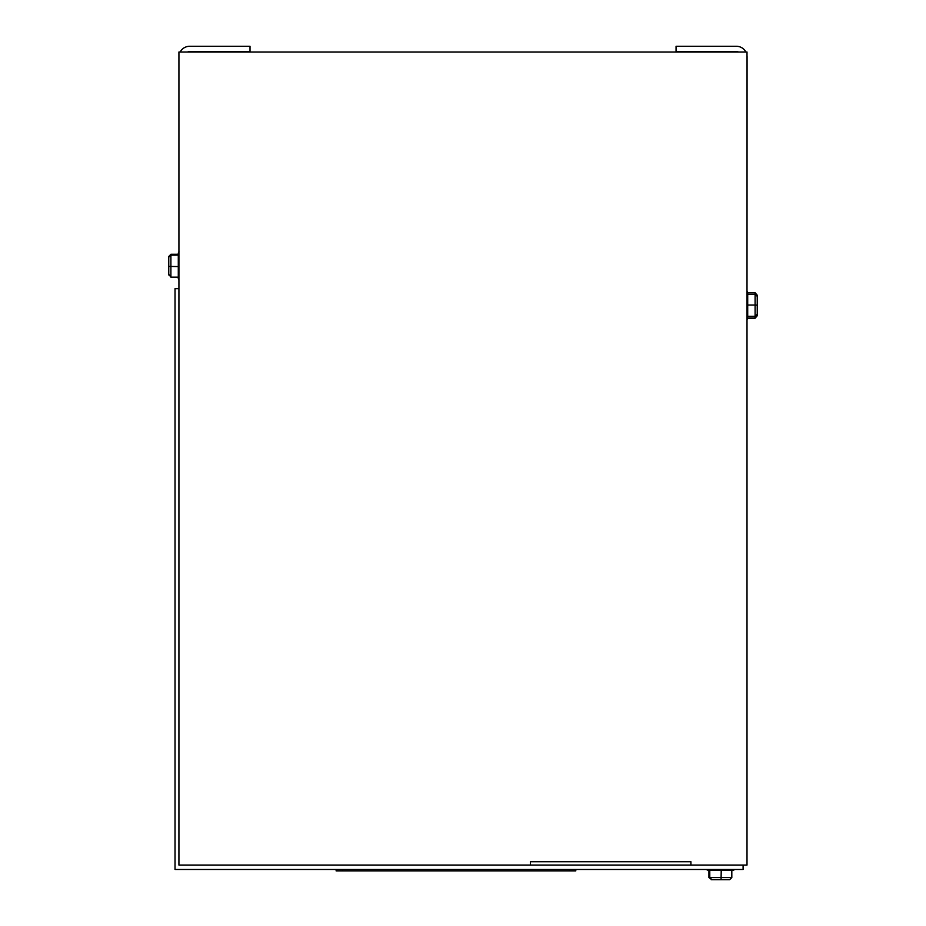 <?xml version="1.0" encoding="UTF-8"?>
<svg xmlns="http://www.w3.org/2000/svg" width="926" height="926" viewBox="0 0 926 926"><rect width="100%" height="100%" fill="white"/><g stroke="black" fill="none" stroke-linecap="round" stroke-linejoin="round"><path stroke-width="1.39" d="M747.004 55.722A10.614 10.614 0 0 1 747.074 56.914L747.004 287.731M180.188 52.006A10.614 10.614 0 0 1 189.599 46.3L250.008 46.3L250.008 51.601L189.599 51.601A5.301 5.301 0 0 0 187.573 52.006M745.87 52.006A10.614 10.614 0 0 0 736.459 46.3L676.061 46.3L676.061 51.601L736.459 51.601A5.301 5.301 0 0 1 738.497 52.006M747.004 291.285A2.13 2.13 0 0 1 747.71 292.871L747.71 316.31L755.095 316.298L757.237 314.215L757.237 296.401L755.095 294.225L755.095 292.743L747.71 292.743M747.71 316.055L747.71 305.279M747.71 304.804L747.71 294.456M747.71 294.225L747.71 292.871L747.71 294.225L755.095 294.225L755.095 305.036L757.237 305.129M747.71 318.104L747.004 319.69L747.71 316.31M747.71 305.036L755.095 305.036L755.095 316.75L757.237 314.215M747.71 316.75L755.095 316.75L755.095 318.231L757.237 315.766L757.237 295.197L755.095 292.743M757.237 305.846L757.237 314.574M178.926 279.86A2.13 2.13 0 0 1 178.29 278.332L178.29 255.113L170.905 255.125L168.764 257.173L168.764 266.41L178.29 266.572M168.764 265.033L168.764 256.479L170.905 254.28L178.29 254.28L178.29 253.111L178.29 255.113M178.29 255.379L178.29 266.329M178.29 277.163L170.905 277.163L168.764 274.27M168.764 256.479L168.764 257.173M168.764 266.41L168.764 274.953M734.584 869.479A2.13 2.13 0 0 1 732.987 870.185L719.768 870.185M710.034 870.185L720.984 870.185L709.767 870.185L709.791 877.57L711.828 879.7L729.619 879.7L731.818 877.57L731.818 870.185M708.957 870.185L709.767 870.185M721.227 870.185L721.065 879.7M708.934 870.185L708.934 877.57L711.828 879.7M719.687 879.7L711.145 879.7M582.905 869.479L352.135 869.479M747.71 318.231L755.095 318.231M336.138 869.479L336.138 870.891L575.787 870.891L575.787 869.827M743.103 865.069L743.103 869.479L175.026 869.479L175.026 288.68L178.926 288.68M690.912 865.069L747.004 865.069L747.004 52.006L178.926 52.006L178.926 865.069L530.424 865.069L530.424 861.736L690.912 861.736L690.912 865.069L530.424 865.069M170.905 254.28L170.905 277.163M708.934 877.57L731.818 877.57M569.397 869.827L569.397 870.891M342.527 870.891L342.527 869.479M178.996 251.513L178.29 253.111M706.179 869.479L707.765 870.185"/></g></svg>
